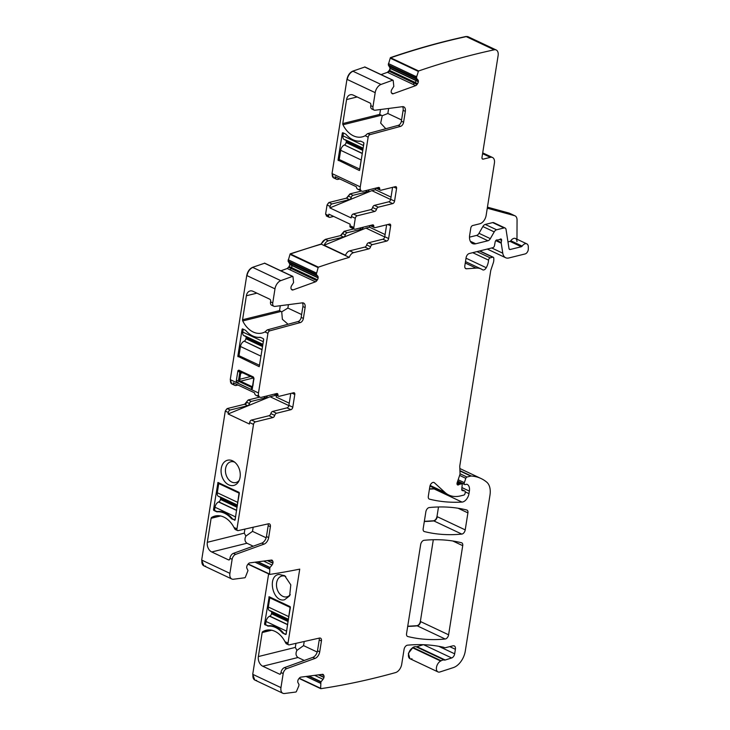<?xml version="1.0" encoding="UTF-8"?>
<svg xmlns="http://www.w3.org/2000/svg" width="730" height="730" viewBox="0 0 730 730"><rect width="100%" height="100%" fill="white"/><g stroke="black" fill="none" stroke-linecap="round" stroke-linejoin="round"><path stroke-width="1.09" d="M271.624 611.649A2.29 1.369 -64.8 0 1 271.651 612.607L271.478 613.711A2.29 1.369 -64.8 0 1 269.826 616.138L269.616 616.23A4.964 2.966 -64.8 0 0 266.048 621.476L265.547 624.652L268.038 625.829L265.036 624.78A0.766 0.547 76.1 0 1 264.588 623.812L269.178 596.748L290.212 606.667L286.187 633.996A0.766 0.547 76.1 0 1 285.521 634.443L283.03 633.266A2.674 1.925 76.1 0 1 282.273 632.682A23.679 17.064 76.1 0 0 268.348 626.112A2.674 1.925 76.1 0 1 267.527 625.957M290.385 607.442L288.825 616.667L268.339 607.013A4.964 2.966 -64.8 0 0 269.562 610.672A4.964 2.966 -64.8 0 0 270.474 610.846L288.505 619.35M288.751 617.79A4.964 2.966 -64.8 0 1 288.825 616.667M285.521 634.443L286.06 634.306L286.534 631.131A4.964 2.966 -64.8 0 1 286.826 629.963M270.866 597.551L269.799 597.815L268.339 607.013M269.799 597.815L290.284 607.47M283.03 633.266L286.032 634.315M283.541 633.138A23.679 17.064 -103.9 0 0 268.038 625.829M220.579 497.386A2.29 1.369 -64.8 0 1 220.606 498.344L220.433 499.448A2.29 1.369 -64.8 0 1 218.781 501.875L218.571 501.966A4.964 2.966 -64.8 0 0 215.003 507.213L214.501 510.389L216.993 511.566A23.679 17.064 -103.9 0 1 232.496 518.875L234.987 520.052L235.489 516.867A4.964 2.966 -64.8 0 1 235.781 515.699M239.349 493.179L237.779 502.404L217.294 492.75A4.964 2.966 -64.8 0 0 218.516 496.409A4.964 2.966 -64.8 0 0 219.429 496.583L237.46 505.087M237.706 503.527A4.964 2.966 -64.8 0 1 237.779 502.404M231.967 518.236L231.227 518.419A2.674 1.925 -103.9 0 0 231.985 519.003L234.987 520.052M219.821 483.287L218.754 483.552L217.294 492.75M218.754 483.552L239.239 493.206M262.061 349.743L244.24 341.156A2.29 1.369 115.2 0 0 245.891 338.729L246.065 337.625A2.29 1.369 115.2 0 0 246.037 336.667M259.597 365.329L239.002 355.692L240.462 346.495L260.948 356.149A4.964 2.966 115.2 0 1 261.23 354.981M244.03 341.248A4.964 2.966 115.2 0 0 240.462 346.495M243.199 329.193L242.752 332.031A4.964 2.966 115.2 0 0 243.975 335.69A4.964 2.966 115.2 0 0 244.879 335.864L262.919 344.368M242.752 332.031L263.238 341.686L263.639 339.167M263.238 341.686A4.964 2.966 115.2 0 0 263.165 342.808M259.488 365.347L260.948 356.149M255.254 336.868A23.679 17.064 -103.9 0 0 260.628 337.415M362.281 153.555L344.46 144.96A2.29 1.369 115.2 0 0 346.102 142.542L346.276 141.438A2.29 1.369 115.2 0 0 346.248 140.47M359.808 169.132L339.222 159.505L340.673 150.298L361.158 159.961A4.964 2.966 115.2 0 1 361.45 158.784M344.25 145.051A4.964 2.966 115.2 0 0 340.673 150.298M343.419 133.006L342.963 135.835A4.964 2.966 115.2 0 0 344.195 139.503A4.964 2.966 115.2 0 0 345.098 139.676L363.129 148.172M342.963 135.835L363.449 145.498L363.85 142.971M363.449 145.498A4.964 2.966 115.2 0 0 363.376 146.611M359.707 169.159L361.158 159.961M355.464 140.671A23.679 17.064 -103.9 0 0 360.848 141.218M252.525 386.325L252.498 386.389A1.524 1.104 74.1 0 1 251.64 386.444L251.512 387.347L252.452 386.717L253.675 378.961L253.054 377.593L240.727 371.78L239.778 372.409L240.681 373.222A1.524 1.095 78 0 1 241.502 372.245L241.566 372.245M252.525 386.197L251.64 386.444L240.599 381.243A1.524 1.077 75.6 0 1 239.723 379.308L238.555 380.166L239.175 381.534L253.41 377.957M252.963 385.559L253.648 379.089M253.93 379.463L253.675 378.961L253.93 379.463M242.013 372.327L240.727 371.78L242.013 372.327M252.306 388.871L253.976 378.332L253.356 376.972L238.838 370.128L237.898 370.758L239.778 372.409L238.555 380.166L236.228 381.288L236.849 382.657L239.175 381.534L251.512 387.347L251.366 389.501L252.306 388.871L252.452 386.717M251.366 389.501L236.849 382.657M236.228 381.288L237.898 370.758M258.493 392.959L230.534 379.773A5.731 3.422 115.2 0 0 231.939 384.007L234.713 385.312A5.731 3.422 115.2 0 1 233.235 382.785L254.551 392.831A5.731 3.422 115.2 0 0 256.029 395.359L259.907 397.184A5.731 3.422 115.2 0 1 258.493 392.959L267.937 333.336A2.29 1.369 115.2 0 1 269.781 330.845L300.304 322.587A3.814 2.281 115.2 0 0 303.388 318.426L305.103 307.558A6.114 3.65 115.2 0 0 303.598 303.05A6.114 3.65 115.2 0 0 302.247 302.859L274.9 306.418A4.581 2.737 115.2 0 1 273.887 306.272A4.581 2.737 115.2 0 1 272.755 302.895L274.982 288.843A7.638 4.572 115.2 0 1 280.785 280.639L292.52 276.405A0.766 0.456 115.2 0 1 292.967 276.707L293.597 282.565L291.69 285.549A2.674 1.597 115.2 0 0 290.987 287.456L290.969 287.693A2.674 1.597 115.2 0 0 291.334 289.217L291.772 289.691A2.674 1.597 115.2 0 0 292.082 289.938A2.674 1.597 115.2 0 0 292.995 289.938L315.479 281.816A2.674 1.597 115.2 0 0 316.838 280.639L317.404 279.8A2.674 1.597 115.2 0 0 318.098 277.893L318.125 277.655A2.674 1.597 115.2 0 0 317.751 276.132L316.3 274.361L318.143 267.609A0.766 0.456 115.2 0 1 318.399 267.162A1153.655 689.969 115.2 0 1 349.104 257.416A1153.655 689.969 115.2 0 1 349.259 257.371L321.027 244.057L290.166 253.848L288.058 261.057L289.883 264.342L289.162 266.496L287.246 268.503L280.886 270.803M302.339 302.85A6.114 3.65 115.2 0 1 302.886 306.518L301.171 317.386A3.814 2.281 115.2 0 1 298.086 321.538L267.572 329.805A2.29 1.369 115.2 0 0 266.423 330.663L264.944 331.931A22.913 16.507 76.1 0 1 262.061 333.053A22.913 16.507 76.1 0 1 242.752 320.945A1.524 1.104 76.1 0 1 242.57 319.749L246.366 295.769A7.638 5.502 76.1 0 1 250.062 290.96A7.638 5.502 76.1 0 1 253.018 291.316L269.772 299.209A1.524 1.104 76.1 0 1 270.657 301.143L270.538 301.846A4.581 2.737 115.2 0 0 271.67 305.231A4.581 2.737 115.2 0 0 272.691 305.377L273.13 305.578M237.825 356.267L259.232 366.688L263.667 339.605A0.766 0.547 76.1 0 0 263.229 338.638L260.738 337.461A2.674 1.925 76.1 0 0 259.916 337.306A23.679 17.064 76.1 0 1 245.983 330.736A2.674 1.925 76.1 0 0 245.234 330.152L242.743 328.974A0.766 0.547 76.1 0 0 242.077 329.422L237.825 356.267L239.394 355.875M365.201 67.233A0.766 0.456 115.2 0 0 365.027 67.032L392.995 80.218A0.766 0.456 115.2 0 1 393.187 80.51L393.817 86.368L391.901 89.352A2.674 1.597 115.2 0 0 391.207 91.259L391.18 91.505A2.674 1.597 115.2 0 0 391.554 93.02L391.983 93.504A2.674 1.597 115.2 0 0 392.302 93.741A2.674 1.597 115.2 0 0 393.205 93.75L415.698 85.629A2.701 1.615 115.2 0 0 417.058 84.452L417.615 83.612A2.701 1.615 115.2 0 0 418.317 81.705L418.336 81.459A2.701 1.615 115.2 0 0 417.971 79.944L416.565 78.393L416.657 76.832A2.674 1.597 115.2 0 0 416.73 76.613L415.845 76.194M392.995 80.218A0.766 0.456 115.2 0 0 392.731 80.209L381.005 84.452A7.638 4.572 115.2 0 0 375.193 92.646L372.975 106.699A4.581 2.737 115.2 0 0 374.098 110.084A4.581 2.737 115.2 0 0 375.12 110.221L402.458 106.671A6.114 3.65 115.2 0 1 403.818 106.863A6.114 3.65 115.2 0 1 405.323 111.371L403.599 122.229A3.814 2.281 115.2 0 1 400.514 126.39L370 134.649A2.29 1.369 115.2 0 0 368.148 137.149L360.273 186.871A5.731 3.422 115.2 0 0 361.688 191.105A5.731 3.422 115.2 0 0 363.284 191.214L378.496 187.446A2.29 1.369 115.2 0 1 379.135 187.5A2.29 1.369 115.2 0 1 379.737 188.842A2.29 1.369 115.2 0 0 380.339 190.183A2.29 1.369 115.2 0 0 380.978 190.229L395.368 186.661A2.29 1.369 115.2 0 1 396.016 186.707A2.29 1.369 115.2 0 1 396.582 188.395L394.565 201.115L390.687 199.29A2.29 1.369 -64.8 0 1 388.807 201.79L374.417 205.358A2.29 1.369 -64.8 0 0 372.619 207.493A2.29 1.369 115.2 0 1 370.813 209.638L353.293 213.981A2.29 1.369 115.2 0 0 351.422 216.482L355.291 218.306A2.29 1.369 115.2 0 1 357.171 215.806L353.293 213.981M370.813 209.638L374.691 211.463A2.29 1.369 115.2 0 0 376.488 209.327A2.29 1.369 115.2 0 1 378.295 207.183L392.685 203.615A2.29 1.369 115.2 0 0 394.565 201.115M374.691 211.463L357.171 215.806M370.174 225.479A2.29 1.369 115.2 0 0 370.53 225.789L374.408 227.623A2.29 1.369 115.2 0 1 373.806 226.282A2.29 1.369 115.2 0 0 373.203 224.931A2.29 1.369 115.2 0 0 372.565 224.886L355.045 229.229A2.29 1.369 115.2 0 1 354.406 229.183A2.29 1.369 115.2 0 1 353.84 227.495L355.291 218.306M374.408 227.623A2.29 1.369 115.2 0 0 375.047 227.669L389.446 224.101A2.29 1.369 115.2 0 1 390.085 224.146A2.29 1.369 115.2 0 1 390.65 225.835L388.634 238.555L384.756 236.73L386.644 224.794M349.259 257.371A5.731 3.422 115.2 0 1 353.557 252.671L368.76 248.903A2.29 1.369 115.2 0 0 370.566 246.758A2.29 1.369 115.2 0 1 372.364 244.623L386.754 241.055A2.29 1.369 115.2 0 0 388.634 238.555M259.907 397.184A5.731 3.422 115.2 0 0 261.504 397.302L276.716 393.534A2.29 1.369 115.2 0 1 277.354 393.579A2.29 1.369 115.2 0 1 277.957 394.921A2.29 1.369 115.2 0 0 278.559 396.262A2.29 1.369 115.2 0 0 279.198 396.308L293.588 392.74A2.29 1.369 115.2 0 1 294.226 392.795A2.29 1.369 115.2 0 1 294.792 394.483L292.785 407.194L288.907 405.369A2.29 1.369 -64.8 0 1 287.027 407.869L272.637 411.437A2.29 1.369 -64.8 0 0 270.839 413.582A2.29 1.369 115.2 0 1 269.032 415.726L251.512 420.06A2.29 1.369 115.2 0 0 249.633 422.56L253.511 424.395A2.29 1.369 115.2 0 1 255.391 421.894L251.512 420.06M269.032 415.726L272.91 417.551A2.29 1.369 115.2 0 0 274.708 415.406A2.29 1.369 115.2 0 1 276.515 413.262L290.905 409.694A2.29 1.369 115.2 0 0 292.785 407.194M272.91 417.551L255.391 421.894M235.626 554.389A4.581 2.737 115.2 0 0 232.14 559.308L229.932 558.267A4.581 2.737 -64.8 0 1 233.408 553.349L235.626 554.389L264.032 544.133A6.114 3.65 115.2 0 0 268.676 537.572L270.392 526.713A3.814 2.281 115.2 0 0 269.452 523.894A3.814 2.281 115.2 0 0 268.43 523.802L238.144 530.61A2.29 1.369 115.2 0 1 237.533 530.555A2.29 1.369 115.2 0 1 236.967 528.867L253.511 424.395M259.752 397.111L248.227 399.967L244.632 404.247L227.149 408.581L225.278 411.081L201.681 560.056L203.843 565.814A7.638 4.572 115.2 0 1 201.954 560.184L229.913 573.36L232.14 559.308M229.913 573.36A7.638 4.572 115.2 0 0 231.802 579A7.638 4.572 115.2 0 0 233.5 579.237L244.787 577.768A0.766 0.456 115.2 0 0 245.371 577.211L247.99 570.55L246.904 568.314A2.674 1.597 115.2 0 1 246.776 566.608L246.831 566.361A2.674 1.597 115.2 0 1 247.735 564.518L248.355 563.779A2.674 1.597 115.2 0 1 249.76 562.885L271.414 560.074A2.674 1.597 115.2 0 1 272.007 560.156A2.674 1.597 115.2 0 1 272.491 560.64L272.819 561.26A2.674 1.597 115.2 0 1 272.947 562.958L272.892 563.213A2.674 1.597 115.2 0 1 271.998 565.047L269.835 567.712L269.607 574.063A0.766 0.456 115.2 0 0 269.735 574.419A1153.655 689.969 115.2 0 0 299.729 569.126L288.012 643.13A2.29 1.369 115.2 0 0 288.578 644.818A2.29 1.369 115.2 0 0 289.19 644.873L319.475 638.066A3.814 2.281 115.2 0 1 320.497 638.157A3.814 2.281 115.2 0 1 321.437 640.976L319.229 639.927A3.814 2.281 -64.8 0 0 319.129 638.148M269.708 629.963L262.672 631.705A1.524 1.104 76.1 0 0 262.161 632.572L258.365 656.562A7.638 5.502 76.1 0 0 262.782 666.235L279.526 674.128A1.524 1.104 76.1 0 0 280.858 673.233L280.977 672.531A4.581 2.737 -64.8 0 1 284.454 667.612L286.671 668.653L315.077 658.396A6.114 3.65 115.2 0 0 319.722 651.835L321.437 640.976M286.671 668.653A4.581 2.737 115.2 0 0 283.185 673.571L280.959 687.623A7.638 4.572 115.2 0 0 282.848 693.263A7.638 4.572 115.2 0 0 284.536 693.5L295.832 692.031A0.766 0.456 115.2 0 0 296.416 691.474L298.616 686.401A2.674 1.597 115.2 0 1 298.798 686.036L298.798 686.036M318.855 674.803L323.992 677.221A2.674 1.597 115.2 0 0 323.865 675.524L323.536 674.903A2.674 1.597 115.2 0 0 323.052 674.42A2.674 1.597 115.2 0 0 322.459 674.337L300.806 677.148A2.701 1.615 115.2 0 0 299.4 678.042L298.78 678.781A2.701 1.615 115.2 0 0 297.876 680.615L297.822 680.871A2.701 1.615 115.2 0 0 297.95 682.568L299.017 684.576L298.762 686.036M323.992 677.221L323.938 677.476A2.674 1.597 115.2 0 1 323.043 679.311L320.881 681.975L320.652 688.326A0.766 0.456 115.2 0 0 320.78 688.682A1153.655 689.969 115.2 0 0 395.45 672.613A7.638 4.572 115.2 0 0 395.569 672.576A7.638 4.572 115.2 0 0 401.71 664.273L404.064 649.408A3.814 2.281 115.2 0 1 407.477 645.183A278.002 166.267 115.2 0 1 443.438 647.245A7.638 4.572 115.2 0 1 444.023 647.446A7.638 4.572 115.2 0 1 444.241 647.565A3.814 2.281 115.2 0 0 444.36 647.629A3.814 2.281 115.2 0 0 445.428 647.702L452.974 645.831A4.581 2.737 115.2 0 1 454.261 645.922A4.581 2.737 115.2 0 1 455.392 649.308L454.671 653.824A3.814 2.281 115.2 0 1 451.688 657.958L445.236 660.002A3.814 2.281 115.2 0 1 444.296 660.057A7.638 4.572 115.2 0 0 441.166 660.76A7.638 4.572 115.2 0 1 440.664 661.033A6.114 3.65 115.2 0 0 436.622 666.663A6.114 3.65 115.2 0 0 437.982 671.91A6.114 3.65 115.2 0 0 439.935 671.965L453.366 667.603A15.275 9.134 115.2 0 0 465.284 651.105L489.958 495.296A19.09 11.415 115.2 0 0 486.746 482.165A72.553 43.389 115.2 0 0 481.052 478.524A72.553 43.389 115.2 0 0 471.343 476.033A3.814 2.281 115.2 0 0 470.786 476.088L466.963 477.037A1.524 0.912 115.2 0 0 465.804 478.333L464.344 482.676A1.907 1.141 115.2 0 0 464.7 484.556A1.907 1.141 115.2 0 0 465.229 484.592L466.516 484.273A1.907 1.141 115.2 0 1 467.027 484.3A9.161 5.484 115.2 0 1 467.127 484.346A9.161 5.484 115.2 0 1 469.381 491.108L468.979 493.635A7.638 4.572 115.2 0 1 462.017 502.085A267.308 159.87 115.2 0 1 429.514 499.156A3.814 2.281 115.2 0 1 429.258 499.074A3.814 2.281 115.2 0 1 428.318 496.254L429.842 486.609A3.814 2.281 115.2 0 1 434.049 482.512A3.814 2.281 115.2 0 1 434.396 482.749L444.962 492.44A42.002 25.121 115.2 0 0 448.813 495.04A42.002 25.121 115.2 0 0 460.575 495.889L463.815 495.086A1.524 0.912 115.2 0 0 465.065 493.425L465.229 492.385A1.907 1.141 115.2 0 0 464.764 490.971A1.907 1.141 115.2 0 0 464.545 490.907L462.473 490.642A1.907 1.141 115.2 0 1 462.263 490.587A1.907 1.141 115.2 0 1 461.771 489.328L462.163 485.204A1.907 1.141 115.2 0 0 461.679 483.944A1.907 1.141 115.2 0 0 461.141 483.908L459.736 484.255A3.814 2.281 115.2 0 0 458.805 484.702A2.29 1.369 115.2 0 1 457.61 484.921A2.29 1.369 115.2 0 1 457.181 482.667L459.736 475.093A3.814 2.281 115.2 0 0 460.028 473.259L459.772 466.589A3.814 2.281 115.2 0 1 459.827 465.694L490.615 271.332A7.638 4.572 115.2 0 1 491.08 269.461L493.234 263.055A7.638 4.572 115.2 0 0 493.818 259.396L493.772 258.21A1.907 1.141 115.2 0 0 493.27 257.252A1.907 1.141 115.2 0 0 492.732 257.215L490.158 257.845A1.907 1.141 115.2 0 0 488.571 260.145A12.218 7.309 115.2 0 1 486.253 267.727A3.814 2.281 115.2 0 1 482.731 269.863A3.814 2.281 115.2 0 1 482.548 269.762A26.727 15.987 115.2 0 0 481.262 269.023A26.727 15.987 115.2 0 0 476.088 268.111L466.497 268.777A3.814 2.281 115.2 0 1 465.758 268.64A3.814 2.281 115.2 0 1 464.818 265.829L466.105 257.699A3.814 2.281 115.2 0 1 469.235 253.538L492.933 247.662A1.907 1.141 115.2 0 0 494.484 245.645L495.168 241.949A1.907 1.141 115.2 0 1 497.167 239.942A3.814 2.281 115.2 0 0 498.052 239.942L499.137 239.677A3.814 2.281 115.2 0 0 500.096 239.212A1.907 1.141 115.2 0 1 501.108 239.02A1.907 1.141 115.2 0 1 501.583 240.425L501.245 242.552A1.907 1.141 115.2 0 0 501.236 243.199L502.778 253.191A11.452 6.853 115.2 0 0 505.662 257.736A11.452 6.853 115.2 0 0 508.865 257.964L525.125 253.94A3.814 2.281 115.2 0 0 528.31 249.049L528.319 246.995A5.731 3.422 115.2 0 0 526.814 243.847A5.731 3.422 115.2 0 0 522.142 246.101A1.524 0.912 115.2 0 1 521.32 246.74L510.206 249.487A2.29 1.369 115.2 0 1 509.567 249.441A2.29 1.369 115.2 0 1 508.992 248.538L506.054 229.539A3.814 2.281 115.2 0 0 505.096 228.025A3.814 2.281 115.2 0 0 504.029 227.942L496.601 229.786A3.814 2.281 115.2 0 0 494.21 231.894L490.341 238.646A3.814 2.281 115.2 0 1 487.95 240.754L475.714 243.784A11.452 6.853 115.2 0 1 472.511 243.546A11.452 6.853 115.2 0 1 469.682 235.096L470.804 228.034A2.29 1.369 115.2 0 1 472.675 225.534L479.875 223.754A7.638 4.572 115.2 0 0 486.134 215.414L494.411 163.137A7.638 4.572 115.2 0 0 492.531 157.507A7.638 4.572 115.2 0 0 490.396 157.351L483.196 159.131A2.29 1.369 115.2 0 1 482.557 159.085A2.29 1.369 115.2 0 1 481.992 157.397L498.106 55.626A7.638 4.572 115.2 0 0 496.227 49.996A7.638 4.572 115.2 0 0 494.21 49.813A1153.655 689.969 115.2 0 0 418.618 70.965A0.766 0.456 115.2 0 0 418.363 71.421L416.73 76.613M461.807 534.095A3.814 2.281 115.2 0 0 465.22 529.88L467.912 512.889A3.814 2.281 115.2 0 0 466.972 510.069A3.814 2.281 115.2 0 0 466.707 509.978A267.308 159.87 115.2 0 0 429.267 507.551A3.814 2.281 115.2 0 0 425.864 511.767L423.181 528.666A3.814 2.281 115.2 0 0 424.13 531.486A3.814 2.281 115.2 0 0 424.376 531.577A267.308 159.87 115.2 0 0 461.807 534.095L433.848 520.919A3.814 2.281 115.2 0 0 437.261 516.703L465.22 529.88M420.672 544.516L406.564 633.604A3.814 2.281 115.2 0 0 407.504 636.423A3.814 2.281 115.2 0 0 407.76 636.514A267.308 159.87 115.2 0 0 445.19 639.015A3.814 2.281 115.2 0 0 448.603 634.799L462.72 545.666A3.814 2.281 115.2 0 0 461.78 542.846A3.814 2.281 115.2 0 0 461.524 542.755A267.308 159.87 115.2 0 0 424.084 540.3A3.814 2.281 115.2 0 0 420.672 544.516M242.57 319.749L279.526 310.597L280.302 305.715M279.526 310.597L281.725 311.838L282.373 319.302L288.058 324.257M234.713 385.312A5.731 3.422 115.2 0 0 236.319 385.422L237.962 385.02M256.029 395.359A5.731 3.422 115.2 0 0 257.635 395.477M264.981 263.43A0.766 0.456 115.2 0 0 264.561 263.229L252.553 267.335C249.56 268.731 247.625 271.46 246.74 275.529L230.251 379.646L231.802 383.925M468.113 36.746L465.968 36.5C441.011 41.893 415.808 48.947 390.377 57.661L388.278 64.861L390.103 68.155L389.382 70.299L387.457 72.316L381.106 74.606M364.754 66.904L365.027 67.041A0.766 0.456 115.2 0 0 364.772 67.032L352.763 71.138C349.779 72.535 347.836 75.272 346.96 79.342L332.031 173.567L333.583 177.846M402.559 106.662A6.114 3.65 115.2 0 1 403.106 110.33L401.381 121.189A3.814 2.281 115.2 0 1 398.297 125.35L367.783 133.608A2.29 1.369 115.2 0 0 366.642 134.466L365.164 135.734A22.913 16.507 76.1 0 1 362.281 136.866A22.913 16.507 76.1 0 1 342.972 124.757A1.524 1.104 76.1 0 1 342.781 123.562L346.577 99.572A7.638 5.502 76.1 0 1 350.281 94.772A7.638 5.502 76.1 0 1 353.238 95.119L369.982 103.012A1.524 1.104 76.1 0 1 370.867 104.947L370.758 105.658A4.581 2.737 115.2 0 0 371.889 109.035A4.581 2.737 115.2 0 0 372.902 109.181L373.34 109.39M343.346 132.969L342.288 133.234A0.766 0.547 76.1 0 1 342.954 132.787L345.445 133.964A2.674 1.925 76.1 0 1 346.202 134.548A23.679 17.064 76.1 0 0 360.127 141.109A2.674 1.925 76.1 0 1 360.948 141.264L363.44 142.441A0.766 0.547 76.1 0 1 363.887 143.409L359.571 170.409M342.288 133.234L338.036 160.071L359.297 170.473M359.416 189.389A5.731 3.422 115.2 0 1 357.81 189.271A5.731 3.422 115.2 0 1 356.34 186.752L335.024 176.706A5.731 3.422 115.2 0 0 336.493 179.224A5.731 3.422 115.2 0 0 338.099 179.343L339.751 178.932M379.892 189.718L377.1 188.404A2.29 1.369 -64.8 0 1 376.461 188.358A2.29 1.369 -64.8 0 1 376.105 188.039M392.576 187.355L390.687 199.29M333.656 216.409L329.851 217.357A2.29 1.369 -64.8 0 1 329.212 217.312A2.29 1.369 -64.8 0 1 328.646 215.615L328.874 214.164L350.19 224.21L349.962 225.661A2.29 1.369 -64.8 0 0 350.528 227.358A2.29 1.369 -64.8 0 0 351.166 227.404L353.959 228.718M375.722 188.139L375.457 189.763L371.862 190.658L329.869 207.895L351.185 217.941L351.422 216.482M329.869 207.895L330.106 206.435L327.058 205.002L325.598 214.182L326.812 215.916M370.53 225.789A2.29 1.369 115.2 0 0 371.168 225.844L373.961 227.158M372.364 244.623L368.486 242.789L382.885 239.23A2.29 1.369 115.2 0 0 384.756 236.73M368.486 242.789A2.29 1.369 115.2 0 0 366.688 244.933A2.29 1.369 -64.8 0 1 364.89 247.078L349.679 250.846A5.731 3.422 -64.8 0 0 345.482 255.29L324.166 245.234A5.731 3.422 -64.8 0 1 328.363 240.8L325.315 239.367L321.027 244.057M325.598 239.495A5.731 3.422 -64.8 0 0 321.3 244.185A1153.655 689.969 115.2 0 0 321.136 244.24A1153.655 689.969 115.2 0 0 290.44 253.985L318.399 267.162M288.204 259.752L316.418 273.175M316.355 274.58L288.058 261.057M289.518 262.827L291.243 263.639L291.982 265.328L318.125 277.655M317.404 279.8L291.671 267.682L292.009 265.601L289.865 264.588M315.479 281.816L290.047 269.826L291.252 268.576L288.605 267.335M278.112 395.797L275.32 394.483A2.29 1.369 -64.8 0 1 274.681 394.437A2.29 1.369 -64.8 0 1 274.325 394.127M290.796 393.434L288.907 405.369M236.967 528.867L233.974 527.462L234.978 529.223A2.29 1.369 -64.8 0 0 235.315 529.515A2.29 1.369 -64.8 0 0 235.927 529.569L237.095 530.117M268.083 523.885A3.814 2.281 -64.8 0 1 268.184 525.664L266.459 536.532A6.114 3.65 -64.8 0 1 261.815 543.093L233.408 553.349M248.018 564.18L269.735 574.419M262.672 631.705A22.913 16.507 76.1 0 1 266.058 630.291A22.913 16.507 76.1 0 1 285.019 641.716L286.023 643.486A2.29 1.369 -64.8 0 0 286.361 643.778A2.29 1.369 -64.8 0 0 286.972 643.823L288.14 644.38M268.631 573.899L252.726 674.319L254.734 680.004M278.869 574.428L284.663 575.669L290.796 584.849L289.655 595.826L284.554 599.759C272.901 602.953 266.861 576.052 278.869 574.428M284.454 667.612L312.86 657.356A6.114 3.65 -64.8 0 0 317.504 650.795L319.229 639.927M299.063 678.444L320.78 688.682M440.664 661.033L412.705 647.857A7.638 4.572 115.2 0 0 413.207 647.574A7.638 4.572 115.2 0 0 413.207 647.574L412.97 647.419A7.638 4.572 115.2 0 1 416.054 646.753A3.814 2.281 115.2 0 0 416.994 646.698L423.272 644.699M509.923 213.489A7.638 4.572 115.2 0 0 509.513 213.242L515.052 215.852A7.638 4.572 115.2 0 1 517.05 220.049L516.977 239.212M516.968 241.648A5.731 3.422 115.2 0 0 515.462 238.5A5.731 3.422 115.2 0 0 510.79 240.754L522.142 246.101M507.961 241.885L509.969 241.384A1.524 0.912 115.2 0 0 510.79 240.754M494.484 223.444A3.814 2.281 115.2 0 0 493.745 222.677A3.814 2.281 115.2 0 0 492.677 222.595L485.249 224.439A3.814 2.281 115.2 0 0 482.858 226.546L478.989 233.299L490.341 238.646M469.499 237.159L476.599 235.407A3.814 2.281 115.2 0 0 478.989 233.299M469.682 38.252A7.638 4.572 115.2 0 0 468.258 36.81A7.638 4.572 115.2 0 0 466.251 36.628A1153.655 689.969 115.2 0 0 390.659 57.789L418.618 70.965M416.657 76.832L415.726 76.394M416.657 76.869L415.671 76.531L416.629 76.988M438.502 506.976L436.978 516.566C436.412 518.948 435.281 520.353 433.574 520.791L424.349 521.339M433.31 539.735L420.361 621.486C419.796 623.858 418.664 625.272 416.958 625.701L407.732 626.258M301.618 314.539L287.885 308.069L288.423 304.656M287.885 308.069L281.725 311.838M248.227 399.967L251.275 401.4L265.711 397.823A2.29 1.369 115.2 0 0 267.472 395.824M251.275 401.4A2.29 1.369 115.2 0 0 249.477 403.544A2.29 1.369 115.2 0 1 247.671 405.688L230.196 410.014A2.29 1.369 115.2 0 0 228.317 412.514L228.089 413.974L249.404 424.02L249.633 422.56M276.296 395.204L270.082 396.737L228.089 413.974M434.98 488.516L429.477 488.936M412.97 647.419L408.389 653.359L409.877 658.652M353.822 228.91L344.085 231.319L340.481 235.607L325.315 239.367M329.212 217.312L326.31 215.925M361.532 191.032L350.008 193.879L346.412 198.168L328.938 202.502L327.058 205.002M342.781 123.562L379.746 114.4L382.237 115.742L380.668 123.133L385.805 128.726M379.746 114.4L380.512 109.527M350.008 193.879L353.055 195.321L367.491 191.744A2.29 1.369 115.2 0 0 369.252 189.736M353.055 195.321A2.29 1.369 115.2 0 0 351.258 197.456A2.29 1.369 115.2 0 1 349.46 199.6L331.977 203.935A2.29 1.369 115.2 0 0 330.106 206.435M344.085 231.319L347.124 232.751L361.56 229.174A2.29 1.369 115.2 0 0 363.321 227.176M347.124 232.751A2.29 1.369 115.2 0 0 345.327 234.896L342.279 233.463M328.363 240.8L343.529 237.04A2.29 1.369 115.2 0 0 345.327 234.896M384.719 236.949L365.931 228.098L324.166 245.234M365.931 228.098L369.535 227.203L385.102 234.549M369.791 225.579L369.535 227.203M371.862 190.658L390.641 199.509M318.143 267.609L290.184 254.432A0.766 0.456 115.2 0 1 290.44 253.985L290.166 253.848M270.082 396.737L288.861 405.597M233.974 527.462A22.913 16.507 -103.9 0 0 215.012 516.037A22.913 16.507 -103.9 0 0 211.627 517.442A1.524 1.104 -103.9 0 0 211.116 518.309L207.32 542.299A7.638 5.502 -103.9 0 0 211.736 551.971L228.481 559.864A1.524 1.104 -103.9 0 0 229.813 558.97L229.932 558.267M244.924 529.086L244.276 533.137L245.891 536.112C244.395 539.169 244.751 541.541 246.95 543.248L253.21 546.195M234.476 520.18A0.766 0.547 -103.9 0 0 235.142 519.733L239.166 492.403L217.978 482.466L213.543 509.549L214.684 509.275M231.227 518.419A23.679 17.064 -103.9 0 0 217.303 511.849A2.674 1.925 -103.9 0 1 216.482 511.693L213.99 510.516A0.766 0.547 76.1 0 1 213.543 509.549M227.824 460.165A12.985 9.353 -103.9 0 0 221.491 474.701A12.985 9.353 -103.9 0 0 233.509 485.496A12.985 9.353 -103.9 0 0 238.61 481.563A12.985 9.353 -103.9 0 0 233.618 461.406A12.985 9.353 -103.9 0 0 227.824 460.165M234.722 462.2A10.694 7.701 -103.9 0 0 230.999 461.743A10.694 7.701 -103.9 0 0 230.762 461.798A10.694 7.701 -103.9 0 0 226.574 476.179A10.694 7.701 -103.9 0 0 235.68 482.603A10.694 7.701 -103.9 0 0 235.909 482.548A10.694 7.701 -103.9 0 0 237.98 481.563A10.694 7.701 -103.9 0 0 239.221 480.349M262.782 666.235L297.995 657.511L304.255 660.458M297.995 657.511C295.787 655.805 295.44 653.432 296.937 650.375L295.321 647.4L258.365 656.562M295.96 643.349L295.321 647.4M285.768 576.463A10.694 7.701 -103.9 0 0 282.045 576.006A10.694 7.701 -103.9 0 0 281.807 576.052A10.694 7.701 -103.9 0 0 277.619 590.442A10.694 7.701 -103.9 0 0 286.726 596.866A10.694 7.701 -103.9 0 0 286.954 596.811A10.694 7.701 -103.9 0 0 289.025 595.817A10.694 7.701 -103.9 0 0 290.266 594.603M487.439 207.156L509.065 213.078L514.604 215.688A7.638 4.572 115.2 0 1 515.052 215.852M487.275 208.196L514.604 215.688M418.363 71.421L390.404 58.236A0.766 0.456 115.2 0 1 390.659 57.789L390.377 57.661M289.253 403.188L276.168 397.02L276.451 395.268M401.582 119.957L387.849 113.478L382.237 115.742M387.849 113.478L388.643 108.469M375.457 189.763L391.034 197.109M266.167 537.791L252.516 531.358L253.173 527.233M252.516 531.358L245.891 536.112M317.212 652.054L303.561 645.621L296.937 650.375M303.561 645.621L304.218 641.497M288.323 620.464L271.651 612.607M271.478 613.711L288.149 621.577M287.675 624.552L269.826 616.138M287.647 624.725L269.616 616.23M286.534 631.131L266.048 621.476M237.277 506.209L220.606 498.344M220.433 499.448L237.104 507.314M236.639 510.288L218.781 501.875M236.611 510.462L218.571 501.966M235.489 516.867L215.003 507.213M245.891 338.729L262.563 346.595M244.24 341.156L262.088 349.57M262.736 345.491L246.065 337.625M346.102 142.542L362.774 150.398M344.46 144.96L362.308 153.373M362.956 149.294L346.276 141.438M242.679 372.793L240.681 373.222L239.723 379.308L250.582 376.525M253.976 378.332L253.675 378.961M238.838 370.128L240.727 371.78M253.356 376.972L253.054 377.593M264.944 331.931L267.937 333.336M270.538 301.846L272.755 302.895M280.785 280.639L252.826 267.463A7.638 4.572 115.2 0 0 247.023 275.657L274.982 288.843M246.366 295.769L256.923 293.15M242.752 320.945L280.721 311.537M267.572 329.805L269.781 330.845M231.939 384.007A5.731 3.422 115.2 0 0 233.545 384.117M243.126 329.166L242.077 329.422M238.044 356.751L240.143 356.231M264.561 263.229L292.52 276.405M391.472 92.929L393.205 93.75M415.698 85.629L412.897 84.306L414.403 83.202L388.816 71.138M387.457 72.316L412.897 84.306M364.772 67.032L392.731 80.209M381.005 84.452L352.763 71.138M353.046 71.266A7.638 4.572 115.2 0 0 347.234 79.47L375.193 92.646M360.273 186.871L332.031 173.567M365.164 135.734L368.148 137.149M370.758 105.658L372.975 106.699M403.106 110.33L405.323 111.371M401.381 121.189L403.599 122.229M398.297 125.35L400.514 126.39M367.783 133.608L370 134.649M332.314 173.694A5.731 3.422 115.2 0 0 333.729 177.919A5.731 3.422 115.2 0 0 335.326 178.038M377.373 187.729L379.737 188.842M396.582 188.395L393.744 187.062M392.685 203.615L388.807 201.79M378.295 207.183L374.417 205.358M376.488 209.327L372.619 207.493M328.646 215.615L325.598 214.182M353.84 227.495L349.962 225.661M373.806 226.282L371.451 225.168M387.812 224.502L390.65 225.835M382.885 239.23L386.754 241.055M366.688 244.933L370.566 246.758M368.76 248.903L364.89 247.078M353.557 252.671L349.679 250.846M289.135 260.199L316.437 273.066M289.135 260.318L288.177 259.871M289.281 261.623L316.3 274.361M289.381 261.869L288.113 261.267M291.243 263.639L317.751 276.132M291.982 265.328L289.883 264.342M292.009 265.601L318.098 277.893M291.671 267.682L289.162 266.496M291.252 268.576L316.838 280.639M290.047 269.826L287.246 268.503M291.261 289.126L292.995 289.938M302.886 306.518L305.103 307.558M301.171 317.386L303.388 318.426M298.086 321.538L300.304 322.587M275.593 393.808L277.957 394.921M294.792 394.483L291.963 393.151M290.905 409.694L287.027 407.869M276.515 413.262L272.637 411.437M274.708 415.406L270.839 413.582M270.392 526.713L268.184 525.664M266.459 536.532L268.676 537.572M264.032 544.133L261.815 543.093M203.843 565.823A7.638 4.572 115.2 0 0 205.531 566.06M271.314 560.083L272.491 560.64M270.538 560.184L272.819 561.26M267.81 560.54L272.947 562.958M267.353 560.594L272.892 563.213M263.594 561.087L271.998 565.047M258.009 561.817L269.963 567.447M257.471 561.881L269.835 567.712M255.226 562.173L269.571 568.935M255.035 562.2L269.562 569.044M248.2 563.971L269.607 574.063M280.959 687.623L252.726 674.319M280.977 672.531L283.185 673.571M285.019 641.716L288.012 643.13M317.504 650.795L319.722 651.835M315.077 658.396L312.86 657.356M253 674.447A7.638 4.572 115.2 0 0 254.889 680.077A7.638 4.572 115.2 0 0 256.577 680.323M322.359 674.347L323.536 674.903M321.583 674.447L323.865 675.524M318.399 674.858L323.938 677.476M314.639 675.35L323.043 679.311M309.055 676.071L321.008 681.711M308.516 676.144L320.881 681.975M306.272 676.436L320.616 683.198M306.08 676.464L320.607 683.307M299.245 678.234L320.652 688.326M443.785 647.346L444.241 647.565M449.726 646.634L455.392 649.308M438.721 646.305L454.671 653.824M423.582 644.709L451.688 657.958M416.994 646.698L445.236 660.002M416.054 646.753L444.296 660.057M413.207 647.574L441.166 660.76M412.423 647.729L412.705 647.857A6.114 3.65 115.2 0 0 408.663 653.487A6.114 3.65 115.2 0 0 410.023 658.725A6.114 3.65 115.2 0 0 410.023 658.734A6.114 3.65 115.2 0 0 411.976 658.779M459.927 470.658L471.343 476.033M459.937 470.978L470.786 476.088M460.019 473.761L466.963 477.037M459.626 475.412L465.804 478.333M458.166 479.765L464.344 482.676M457.728 481.052L464.326 484.163M461.935 487.594L469.381 491.108M465.256 491.883L468.979 493.635M429.459 489.073A267.308 159.87 115.2 0 0 434.058 488.908L462.017 502.085M433.784 488.772L434.058 488.908A7.638 4.572 115.2 0 0 435.253 488.644M429.03 498.937L429.514 499.156M433.638 482.393L434.396 482.749M430.152 485.459L444.962 492.44M461.762 489.593L464.545 490.907M457.363 482.128L461.141 483.908M457.089 483.005L459.736 484.255M457.016 483.853L458.805 484.702M479.528 250.983L492.732 257.215M476.945 251.622L490.158 257.845M472.721 252.671L488.571 260.145M466.023 258.192L486.253 267.727M465.265 263.01L476.088 268.111M465.183 268.156L466.497 268.777M499.612 239.504L501.583 240.425M496.227 240.179L501.245 242.552M495.77 240.626L501.236 243.199M491.701 247.963L502.778 253.191M509.969 241.384L521.32 246.74M509.129 248.976L510.206 249.487M492.677 222.595L504.029 227.942M485.249 224.439L496.601 229.786M482.858 226.546L494.21 231.894M476.599 235.407L487.95 240.754M470.284 241.228L475.714 243.784M482.576 153.665L490.396 157.351M482.11 158.62L483.196 159.131M465.968 36.5L494.21 49.813M415.717 76.431L388.415 63.565M416.52 78.174L388.278 64.861M388.688 63.692L415.671 76.531M388.552 64.988L416.565 78.393M417.971 79.944L389.729 66.631M416.246 79.132L416.246 80.473L418.336 81.459M418.317 81.705L390.076 68.392M390.012 66.758L390.377 68.282L416.246 80.473M390.358 68.529L389.656 70.436L417.615 83.612M415.105 82.426L416.173 80.692M417.058 84.452L414.403 83.202M423.893 531.349L424.376 531.577M424.322 521.476A267.308 159.87 115.2 0 0 433.848 520.919L433.574 520.791M458.038 508.226L467.912 512.889M452.819 541.003L462.72 545.666M407.705 626.395A267.308 159.87 115.2 0 0 417.231 625.838A3.814 2.281 115.2 0 0 420.644 621.613L420.361 621.486M420.644 621.613L448.603 634.799M416.958 625.701L445.19 639.015M407.276 636.286L407.76 636.514M387.74 72.443A2.674 1.597 115.2 0 0 389.099 71.266M342.972 124.757L380.941 115.349M346.577 99.572L357.134 96.962M338.264 160.554L340.353 160.034M338.036 160.071L339.605 159.688M325.881 214.31L327.086 216.053L326.447 215.998M328.765 216.846L327.086 216.053M327.332 205.13A2.29 1.369 115.2 0 1 329.212 202.63L331.977 203.935M343.529 237.04L340.481 235.607M230.196 410.014L227.431 408.709A2.29 1.369 115.2 0 0 225.552 411.209L228.317 412.514M218.671 515.699L211.627 517.442M220.597 515.964L211.116 518.309M207.32 542.299L244.276 533.137M246.95 543.248L211.736 551.971M228.481 559.864L229.567 559.6M218.325 482.576L217.796 482.712M213.99 510.516L214.501 510.389M216.482 511.693L216.993 511.566M219.064 511.411L217.303 511.849M232.496 518.875L231.985 519.003M280.612 673.863L279.526 674.128M262.161 632.572L271.642 630.227M283.012 632.499L282.273 632.682M270.109 625.674L268.348 626.112M265.036 624.78L265.547 624.652M264.588 623.812L265.72 623.529M268.841 596.976L269.37 596.839M265.711 397.823L263.539 396.801M248.51 400.095A2.29 1.369 115.2 0 0 246.704 402.239L249.477 403.544M247.671 405.688L244.632 404.247M246.43 402.102L246.704 402.239A2.29 1.369 -64.8 0 1 244.906 404.384M344.359 231.446L340.755 235.735M361.56 229.174L359.388 228.152M349.46 199.6L346.412 198.168M350.291 194.016L348.21 196.023M351.258 197.456L348.493 196.151L346.686 198.295M367.491 191.744L365.319 190.713M288.469 619.587L269.562 610.672M237.423 505.324L218.516 496.409M243.975 335.69L262.873 344.606M344.195 139.503L363.093 148.409M252.489 386.371L251.421 387.019L252.489 386.371M252.863 377.602L241.384 372.181M271.67 305.231L273.887 306.272M371.889 109.035L374.098 110.084M333.729 177.919L336.493 179.224M357.81 189.271L361.688 191.105M380.339 190.183L376.461 188.358M354.406 229.183L350.528 227.358M264.534 263.101L292.776 276.405M278.559 396.262L274.681 394.437M237.533 530.555L235.315 529.515M203.843 565.814L231.802 579M288.578 644.818L286.361 643.778M254.606 679.949L282.848 693.263M443.73 647.327L444.36 647.629M409.749 658.597L437.982 671.91M459.845 468.523L481.052 478.524M457.664 481.234L464.7 484.556M429.943 486.143L448.813 495.04M461.762 489.556L464.764 490.971M457.427 481.946L461.679 483.944M479.82 250.91L493.27 257.252M465.484 261.596L481.262 269.023M487.275 249.067L505.662 257.736M515.462 238.5L526.814 243.847M493.745 222.677L505.096 228.025M482.703 152.871L492.531 157.507M467.985 36.683L496.227 49.996"/></g></svg>
